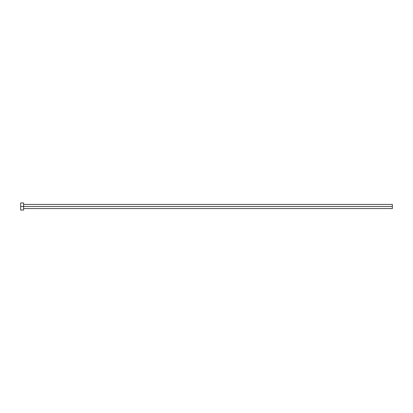 <?xml version="1.0" encoding="UTF-8"?>
<svg xmlns="http://www.w3.org/2000/svg" width="413" height="413" viewBox="0 0 413 413"><rect width="100%" height="100%" fill="white"/><g stroke="black" fill="none" stroke-linecap="round" stroke-linejoin="round"><path stroke-width="0.62" d="M20.65 210.041L20.65 202.959L20.65 206.5L392.35 206.5L392.35 208.565L392.35 206.5L20.65 206.5L20.65 210.041L23.598 210.041L23.598 202.959L23.598 210.041M392.35 206.5L392.35 204.435L392.35 206.5M23.598 208.565L392.35 208.565M20.65 202.959L23.598 202.959M23.598 204.435L392.35 204.435"/></g></svg>
